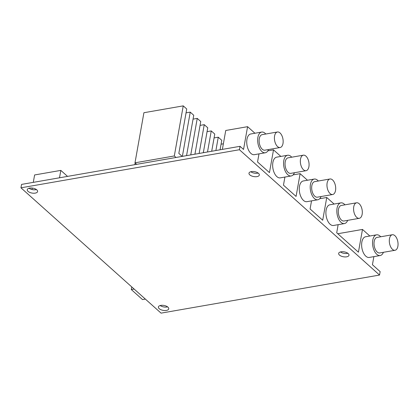 <?xml version="1.0" encoding="UTF-8"?>
<svg xmlns="http://www.w3.org/2000/svg" width="419" height="419" viewBox="0 0 419 419"><rect width="100%" height="100%" fill="white"/><g stroke="black" fill="none" stroke-linecap="round" stroke-linejoin="round"><path stroke-width="0.63" d="M20.95 187.822L239.422 149.73L379.535 275.047L161.064 313.134L20.95 187.822L21.558 184.407L240.029 146.315L243.533 149.447L247.587 126.674L225.741 130.487L222.374 149.389M373.879 256.632L372.433 264.735L380.143 271.627L379.535 275.047M338.149 224.678L336.708 232.781L358.423 252.207L362.482 229.434L337.782 233.739M311.532 200.869L310.086 208.971L322.698 220.247L326.752 197.48L319.734 198.7M284.91 177.059L283.464 185.161L296.076 196.438L300.13 173.67L293.111 174.891M258.989 153.873L257.544 161.98L269.454 172.628L273.507 149.861L267.867 150.845M347.843 253.27A5.253 2.493 10.1 0 1 347.236 253.406A5.253 2.493 10.1 0 1 340.417 251.95M258.172 173.068A5.253 2.493 10.1 0 1 257.565 173.204A5.253 2.493 10.1 0 1 250.751 171.743M167.584 306.86A5.253 2.493 10.1 0 1 166.977 306.996A5.253 2.493 10.1 0 1 160.163 305.54M36.443 189.566A5.253 2.493 10.1 0 1 35.835 189.702A5.253 2.493 10.1 0 1 29.016 188.241M239.422 149.73L240.029 146.315M67.538 176.389L60.828 170.392L59.508 177.787M33.295 182.359L34.609 174.959L60.828 170.392M32.273 188.073L32.017 189.529M346.628 256.821A5.253 2.493 10.1 0 1 341.145 256.109A5.253 2.493 10.1 0 1 338.657 253.395A5.253 2.493 10.1 0 1 344.261 251.866A5.253 2.493 10.1 0 1 349.001 255.239A5.253 2.493 10.1 0 1 346.628 256.821M256.957 176.619A5.253 2.493 10.1 0 1 251.479 175.907A5.253 2.493 10.1 0 1 248.986 173.194A5.253 2.493 10.1 0 1 254.595 171.664A5.253 2.493 10.1 0 1 259.33 175.037A5.253 2.493 10.1 0 1 256.957 176.619M166.369 310.416A5.253 2.493 10.1 0 1 160.891 309.699A5.253 2.493 10.1 0 1 158.398 306.986A5.253 2.493 10.1 0 1 164.007 305.456A5.253 2.493 10.1 0 1 168.742 308.829A5.253 2.493 10.1 0 1 166.369 310.416M35.227 193.117A5.253 2.493 10.1 0 1 29.744 192.405A5.253 2.493 10.1 0 1 27.251 189.692A5.253 2.493 10.1 0 1 32.86 188.157A5.253 2.493 10.1 0 1 37.595 191.535A5.253 2.493 10.1 0 1 35.227 193.117M254.935 133.247L247.587 126.674M268.516 149.546A10.506 5.63 -99.9 0 1 265.295 152.773L254.37 154.679A10.506 5.63 -99.9 0 1 247.016 145.293A10.506 5.63 -99.9 0 1 250.761 133.975L261.686 132.069A10.506 5.63 -99.9 0 1 265.112 133.315A10.506 5.63 -99.9 0 1 265.808 134.017M369.83 236.007L362.482 229.434M383.406 252.306A10.506 5.63 -99.9 0 1 380.185 255.532L369.265 257.439A10.506 5.63 -99.9 0 1 361.911 248.053A10.506 5.63 -99.9 0 1 365.651 236.735L376.576 234.829A10.506 5.63 -99.9 0 1 380.002 236.075A10.506 5.63 -99.9 0 1 380.698 236.777M280.856 156.428L273.507 149.861M294.437 172.728A10.506 5.63 -99.9 0 1 291.215 175.959L280.29 177.86A10.506 5.63 -99.9 0 1 272.937 168.48A10.506 5.63 -99.9 0 1 276.681 157.156L287.607 155.255A10.506 5.63 -99.9 0 1 291.032 156.497A10.506 5.63 -99.9 0 1 291.729 157.204M334.1 204.053L326.752 197.48M347.676 220.347A10.506 5.63 -99.9 0 1 344.46 223.578L333.534 225.48A10.506 5.63 -99.9 0 1 326.181 216.099A10.506 5.63 -99.9 0 1 329.926 204.781L340.846 202.875A10.506 5.63 -99.9 0 1 344.277 204.116A10.506 5.63 -99.9 0 1 344.968 204.823M307.478 180.238L300.13 173.67M321.054 196.537A10.506 5.63 -99.9 0 1 317.838 199.769L306.912 201.67A10.506 5.63 -99.9 0 1 299.559 192.29A10.506 5.63 -99.9 0 1 303.304 180.966L314.229 179.065A10.506 5.63 -99.9 0 1 317.654 180.306A10.506 5.63 -99.9 0 1 318.351 181.013M145.356 299.087L142.507 299.585L131.299 289.56L131.765 286.931M134.148 289.063L131.299 289.56M182.186 156.397L178.829 153.401L186.738 108.998L183.239 105.866L174.314 155.957L134.991 162.818L136.683 164.332M174.314 155.957L176.011 157.476M265.295 152.773A10.506 5.63 -99.9 0 1 257.942 143.387A10.506 5.63 -99.9 0 1 261.686 132.069M380.185 255.532A10.506 5.63 -99.9 0 1 372.831 246.147A10.506 5.63 -99.9 0 1 376.576 234.829M291.215 175.959A10.506 5.63 -99.9 0 1 283.862 166.573A10.506 5.63 -99.9 0 1 287.607 155.255M344.46 223.578A10.506 5.63 -99.9 0 1 337.106 214.193A10.506 5.63 -99.9 0 1 340.846 202.875M317.838 199.769A10.506 5.63 -99.9 0 1 310.484 190.383A10.506 5.63 -99.9 0 1 314.229 179.065M183.239 105.866L143.911 112.721L134.991 162.818M220.08 149.793L221.766 140.323L218.262 137.191L215.89 150.521M211.7 151.254L214.764 134.059L211.26 130.927L207.51 151.982M203.32 152.715L207.756 127.795L204.252 124.663L199.125 153.443M194.935 154.176L200.753 121.526L197.249 118.394L190.745 154.904M186.555 155.638L193.746 115.262L190.242 112.13L182.365 156.366M280.138 147.519L264.845 150.185A7.882 4.227 -99.9 0 1 259.33 143.146A7.882 4.227 -99.9 0 1 262.137 134.656L277.43 131.99A7.882 4.227 -99.9 0 1 280.002 132.923A7.882 4.227 -99.9 0 1 283.16 141.344A7.882 4.227 -99.9 0 1 280.138 147.519A7.882 4.227 -99.9 0 1 274.623 140.48A7.882 4.227 -99.9 0 1 277.43 131.99M395.028 250.279L379.734 252.945A7.882 4.227 -99.9 0 1 374.219 245.906A7.882 4.227 -99.9 0 1 377.027 237.416L392.32 234.75A7.882 4.227 -99.9 0 1 394.892 235.682A7.882 4.227 -99.9 0 1 398.05 244.104A7.882 4.227 -99.9 0 1 395.028 250.279A7.882 4.227 -99.9 0 1 389.513 243.24A7.882 4.227 -99.9 0 1 392.32 234.75M306.059 170.701L290.765 173.366A7.882 4.227 -99.9 0 1 285.25 166.333A7.882 4.227 -99.9 0 1 288.057 157.843L303.351 155.177A7.882 4.227 -99.9 0 1 305.922 156.109A7.882 4.227 -99.9 0 1 309.081 164.526A7.882 4.227 -99.9 0 1 306.059 170.701A7.882 4.227 -99.9 0 1 300.543 163.667A7.882 4.227 -99.9 0 1 303.351 155.177M359.298 218.325L344.009 220.991A7.882 4.227 -99.9 0 1 338.494 213.952A7.882 4.227 -99.9 0 1 341.302 205.462L356.595 202.796A7.882 4.227 -99.9 0 1 359.162 203.728A7.882 4.227 -99.9 0 1 362.32 212.145A7.882 4.227 -99.9 0 1 359.298 218.325A7.882 4.227 -99.9 0 1 353.783 211.286A7.882 4.227 -99.9 0 1 356.595 202.796M332.681 194.51L317.387 197.181A7.882 4.227 -99.9 0 1 311.872 190.142A7.882 4.227 -99.9 0 1 314.679 181.652L329.973 178.986A7.882 4.227 -99.9 0 1 332.545 179.919A7.882 4.227 -99.9 0 1 335.703 188.335A7.882 4.227 -99.9 0 1 332.681 194.51A7.882 4.227 -99.9 0 1 327.166 187.476A7.882 4.227 -99.9 0 1 329.973 178.986M223.374 143.79L221.08 144.188M218.262 137.191L214.072 137.924M211.26 130.927L207.07 131.655M204.252 124.663L200.062 125.391M197.249 118.394L193.059 119.127M190.242 112.13L186.052 112.858M135.143 162.954L134.839 164.651"/></g></svg>
